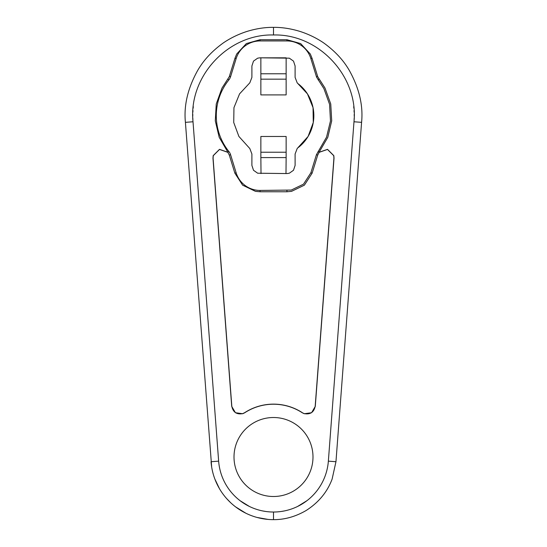 <?xml version="1.0" encoding="UTF-8"?>
<svg xmlns="http://www.w3.org/2000/svg" width="547" height="547" viewBox="0 0 547 547"><rect width="100%" height="100%" fill="white"/><g stroke="black" fill="none" stroke-linecap="round" stroke-linejoin="round"><path stroke-width="0.82" d="M307.441 93.872L313.041 107.643L313.274 122.501L308.111 136.435L297.185 148.545L295.1 153.994L295.106 165.413L293.507 170.261L289.342 173.208L286.949 173.563L257.658 173.208L253.493 170.261L251.893 165.413L251.9 153.994L249.815 148.545L238.889 136.435L233.726 122.501L233.959 107.643L239.559 93.872L249.815 82.829L251.9 77.387L251.9 65.968L253.493 61.12L257.658 58.173L260.051 57.811L289.342 58.173L293.507 61.12L295.1 65.968L295.1 77.387L297.185 82.829L307.441 93.872M286.136 57.818L260.864 57.818L260.864 73.783L286.136 73.783L286.136 57.818M260.864 79.158L286.136 79.158L286.136 94.904L260.864 94.904L260.864 73.783M286.136 152.223L286.136 136.476L260.864 136.476L260.864 152.223L286.136 152.223L286.136 157.598L260.864 157.598L261.008 173.563M286.136 157.598L285.992 173.563M361.588 122.343C363.276 105.592 359.242 88.388 349.478 70.727C343.516 60.245 334.846 50.926 323.482 42.775C316.467 38.051 308.809 34.324 300.515 31.589C291.216 28.683 282.204 27.268 273.5 27.35L273.5 34.981C318.874 33.675 358.702 76.635 353.984 121.769L361.588 122.343L335.961 461.723L328.357 461.148A55.015 55.015 0 0 1 273.5 512.019L273.5 519.65A62.645 62.645 0 0 1 214.889 479.117L214.492 478.03M273.5 519.65C284.672 519.712 295.565 516.655 306.183 510.481C318.627 502.502 327.27 492.047 332.111 479.117L335.961 461.723M273.5 34.981C228.126 33.675 188.298 76.635 193.016 121.769L185.412 122.343C183.724 105.592 187.758 88.388 197.522 70.727C203.484 60.245 212.154 50.926 223.518 42.775C230.533 38.051 238.191 34.324 246.485 31.589C255.784 28.683 264.796 27.268 273.5 27.35M268.098 519.418L256.981 517.435M245.938 513.264L235.607 506.884M230.615 502.666L226.615 498.549M219.484 488.724L214.889 479.117A62.645 62.645 0 0 1 211.039 461.723L218.643 461.148A55.015 55.015 0 0 0 273.5 512.019M302.272 412.643A52.881 52.881 0 0 0 244.728 412.643L244.694 412.78A52.779 52.779 0 0 1 302.306 412.78L304.323 413.635C310.279 414.694 313.896 412.267 315.175 406.366L333.916 158.165L333.732 155.676L327.489 149.44L319.154 152.339L317.698 155.095L312.132 173.167L304.385 185.166L291.517 191.361L286.949 191.765L260.051 191.765L255.483 191.361L242.615 185.166L234.868 173.167L229.302 155.095L230.574 154.698A9.634 9.634 0 0 0 228.878 151.505A57.216 57.216 0 0 1 228.878 79.876A9.634 9.634 0 0 0 230.574 76.683L236.14 58.604L234.971 58.242L236.687 54.016L246.355 43.575L260.051 39.719L286.949 39.719L286.949 40.95A25.018 25.018 0 0 1 310.86 58.604L312.029 58.242L310.313 54.016L300.645 43.575L286.949 39.719M302.3 412.787L304.296 413.73L311.571 412.718L315.284 406.373L334.026 158.172L333.827 155.656L327.509 149.345L319.079 152.278L327.803 137.311L331.708 120.853L330.75 103.971L325.007 88.067L317.745 76.744L312.029 58.242M230.574 154.698L236.14 172.777A25.018 25.018 0 0 0 260.051 190.431L291.284 190.055L303.503 184.168L310.874 172.784L316.426 154.705L326.545 137.14L330.47 120.949L329.574 104.32L323.92 88.648L316.59 77.168L310.86 58.604M244.7 412.787L242.704 413.73L235.429 412.718L231.716 406.373L212.974 158.172L213.173 155.656L219.491 149.345L227.921 152.278L219.197 137.311L215.292 120.853L216.25 103.971L221.993 88.067L229.255 76.744L234.971 58.242M244.721 412.657L242.677 413.635C236.721 414.694 233.104 412.267 231.825 406.366L213.084 158.165L213.268 155.676L219.511 149.44L227.846 152.339L229.302 155.095M260.051 39.719L260.051 40.95A25.018 25.018 0 0 0 236.14 58.604M273.5 496.505A39.493 39.493 0 0 0 312.993 457.005A39.493 39.493 0 0 0 273.5 417.511A39.493 39.493 0 0 1 312.993 457.005A39.493 39.493 0 0 1 273.5 496.505A39.493 39.493 0 0 1 234.007 457.005A39.493 39.493 0 0 1 273.5 417.511M260.051 40.95L286.949 40.95M211.675 467.097L185.412 122.343M260.864 152.223L260.864 157.598M286.136 79.158L286.136 73.783M298.279 83.848A40.348 40.348 0 0 0 298.252 83.828A40.348 40.348 0 0 1 298.252 147.553M299.113 84.511A40.348 40.348 0 0 1 299.831 85.12M301.992 87.117A40.348 40.348 0 0 1 303.954 89.223M304.884 90.33A40.348 40.348 0 0 1 305.746 91.431M310.115 132.641A40.348 40.348 0 0 1 308.891 135.075M303.626 142.535A40.348 40.348 0 0 1 301.855 144.401M300.31 145.844A40.348 40.348 0 0 1 299.134 146.856M193.016 121.769L218.643 461.148M317.698 155.095L316.426 154.705M319.079 152.278L318.115 151.505M312.132 173.167L310.874 172.784M319.079 79.11L318.115 79.876M236.14 172.777L234.868 173.167M227.921 152.278L228.878 151.505M227.921 79.11L228.878 79.876M353.984 121.769L328.357 461.148M229.398 76.32L230.574 76.683M260.051 190.431L260.051 191.765M317.602 76.32L316.426 76.683M286.949 191.765L286.949 190.431M221.405 474.693L221.72 475.575M232.202 493.353L233.364 494.638M240.071 500.696L249.439 506.481M262.334 510.877L265.828 511.486M267.004 511.636L269.151 511.848M193.31 106.631L193.146 108.217M192.961 110.528L192.872 112.169M192.797 114.296L192.783 116.135M192.811 117.94L192.906 120.108M325.595 474.693L325.28 475.575M314.798 493.353L313.636 494.638M306.929 500.696L297.561 506.481M284.666 510.877L281.172 511.486M279.996 511.636L277.849 511.848M353.69 106.631L353.854 108.217M354.039 110.528L354.128 112.169M354.203 114.296L354.217 116.135M354.189 117.94L354.094 120.108"/></g></svg>
